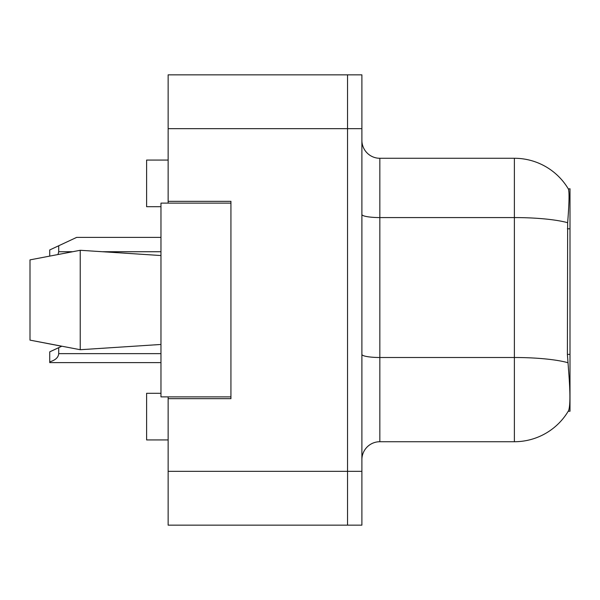 <?xml version="1.0" encoding="UTF-8"?>
<svg xmlns="http://www.w3.org/2000/svg" width="600" height="600" viewBox="0 0 600 600"><rect width="100%" height="100%" fill="white"/><g stroke="black" fill="none" stroke-linecap="round" stroke-linejoin="round"><path stroke-width="0.9" d="M168.142 396.877L168.142 525.15L347.543 525.15L347.543 74.85L168.142 74.85L168.142 203.123M168.142 201.33L230.933 201.33L230.933 398.67L168.142 398.67M570 354.382L567.398 354.382L568.553 369.968C570.36 392.438 570.36 406.013 568.553 410.692L568.237 411.232L570 411.232L570 188.767L568.373 188.993A62.79 62.79 0 0 0 514.388 158.273A62.79 62.79 0 0 1 568.237 188.767A62.79 62.79 0 0 0 514.388 158.273L379.837 158.273A17.94 17.94 0 0 1 361.89 140.333A17.94 17.94 0 0 0 379.837 158.273L379.837 441.728A17.94 17.94 0 0 0 361.89 459.668M160.965 393.293L146.61 393.293L146.61 439.935L168.142 439.935M160.965 206.708L146.61 206.708L146.61 160.065L168.142 160.065M568.553 410.692A62.79 62.79 0 0 1 514.388 441.728L379.837 441.728M567.398 354.382L567.653 222.705C569.213 203.19 569.445 191.955 568.373 188.993A62.79 62.79 0 0 0 514.388 158.273L514.388 217.575L379.837 217.575A17.94 3.113 -0 0 1 361.89 214.455M347.543 74.85L361.89 74.85L361.89 525.15L347.543 525.15M30 259.875L80.235 250.282L30 259.875L30 340.125L80.235 349.718L160.965 344.46L80.235 349.718L30 340.125L61.725 346.252L58.703 347.663L58.703 353.64C58.403 357.435 55.418 360.18 49.733 361.86L49.733 362.61L160.965 362.61M80.235 250.282L160.965 255.54L80.235 250.282L80.235 349.718M230.933 396.877L160.965 396.877L160.965 203.123L230.933 203.123M58.703 347.663L49.733 351.847L49.733 361.86M49.733 256.035L49.733 249.945L76.642 237.39L160.965 237.39M58.703 245.76L58.703 251.737L58.005 254.452M168.142 471.33L361.89 471.33M168.142 128.67L361.89 128.67M570 228.795L567.398 228.795M514.388 441.728L514.388 217.575A62.79 10.905 180 0 1 567.653 222.705M567.847 362.692A62.79 10.905 180 0 0 514.388 357.502L379.837 357.502A17.94 3.113 0 0 1 361.89 354.39M58.703 353.64L160.965 353.64M58.703 251.737L72.405 251.737M102.877 251.737L160.965 251.737"/></g></svg>
